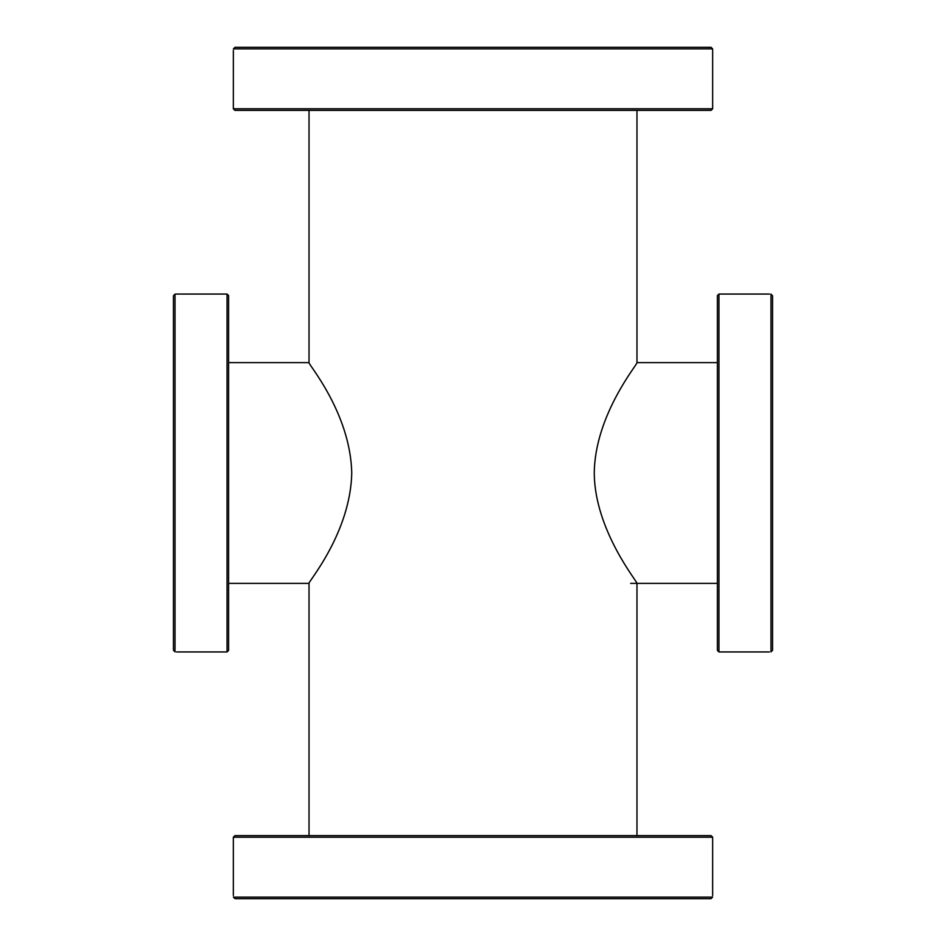 <?xml version="1.0" encoding="UTF-8"?>
<svg xmlns="http://www.w3.org/2000/svg" width="946" height="946" viewBox="0 0 946 946"><rect width="100%" height="100%" fill="white"/><g stroke="black" fill="none" stroke-linecap="round" stroke-linejoin="round"><path stroke-width="1.42" d="M636.977 835.637L636.977 583.363C638.55 583.162 594.573 530.659 594.265 473C594.892 414.466 638.384 363.288 636.977 362.637L636.977 110.363M309.023 110.363L309.023 362.637C307.048 362.815 350.505 412.515 351.735 473C350.564 533.272 307.048 583.244 309.023 583.363L309.023 835.637M234.927 110.363L711.073 110.363L712.657 108.79L233.343 108.79L234.927 110.363M419.681 110.363L445.152 110.363M235.022 47.3L233.402 48.873C233.331 50.978 233.331 50.978 233.402 48.873C233.331 50.978 233.331 50.978 233.402 48.873L712.598 48.873L710.978 47.3L235.022 47.3M233.343 108.79L233.355 50.339M669.425 47.3L657.056 47.3M630.568 47.3L600.379 47.3M574.896 47.3L446.169 47.3M419.681 47.3L315.432 47.3M307.249 47.3L284.746 47.3M271.502 47.3L258.258 47.3M526.319 47.3L499.831 47.3M710.978 47.3L687.742 47.3L711.108 47.312M712.598 48.873L712.598 48.908C712.669 50.978 712.669 50.978 712.598 48.873M717.387 295.625L717.387 650.375L718.96 651.948L718.96 294.052L717.387 295.625M717.387 325.601L717.387 338.845M770.99 294.123C768.885 294.029 768.885 294.029 770.99 294.123C768.885 294.029 768.885 294.029 770.99 294.123L772.563 295.767L770.99 294.123L770.99 651.877C768.885 651.971 768.885 651.971 770.99 651.877L772.563 650.233L772.563 620.399L772.563 650.328M772.563 593.911L772.563 430.678M772.563 404.19L772.563 338.845M718.96 294.052L769.524 294.052M772.563 650.233L772.563 295.767M712.598 897.127L233.402 897.127C233.331 895.022 233.331 895.022 233.402 897.127L235.022 898.7L710.978 898.7L712.598 897.127C712.669 895.022 712.669 895.022 712.598 897.127C712.669 895.022 712.669 895.022 712.598 897.127L710.978 898.7M233.343 895.543L233.343 837.21L234.927 835.637L711.073 835.637L712.657 837.21L712.645 895.661M669.425 835.637L661.254 835.637M657.056 835.637L630.568 835.637M526.319 835.637L499.831 835.637M446.169 835.637L419.681 835.637M315.432 835.637L288.944 835.637M173.437 650.233L175.01 651.877C177.115 651.971 177.115 651.971 175.01 651.877C177.115 651.971 177.115 651.971 175.01 651.877L173.437 650.233L173.437 295.755L175.034 294.123C177.115 294.029 177.115 294.029 175.01 294.123L175.01 651.877M227.04 651.948L228.613 650.375L228.613 295.625L227.04 294.052L227.04 651.948L176.476 651.948M173.437 325.601L173.437 295.767M228.613 597.789L228.613 593.911M233.343 837.21L712.657 837.21M309.023 362.637L228.613 362.637M309.023 583.363L228.613 583.363M717.387 362.637L636.977 362.637M717.387 583.363L630.663 583.363M712.657 108.79L712.657 50.457M718.96 651.948L769.417 651.948M176.583 294.052L227.04 294.052"/></g></svg>
